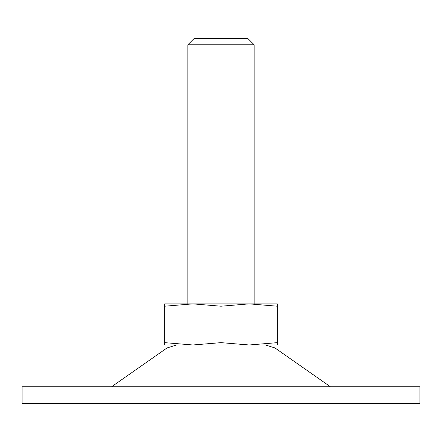 <?xml version="1.0" encoding="UTF-8"?>
<svg xmlns="http://www.w3.org/2000/svg" width="442" height="442" viewBox="0 0 442 442"><rect width="100%" height="100%" fill="white"/><g stroke="black" fill="none" stroke-linecap="round" stroke-linejoin="round"><path stroke-width="0.66" d="M221 306.212L192.822 303.875L164.645 306.212L164.645 342.644L192.822 344.981L221 342.644L221 306.212L249.178 303.875L164.645 303.875L164.645 306.212M221 342.644L249.178 344.981L277.355 342.644L277.355 344.981L164.645 344.981L164.645 342.644M249.178 303.875L277.355 303.875L277.355 306.212L249.178 303.875L254.15 303.875L254.15 44.775L187.85 44.775L193.95 38.675L248.05 38.675L254.15 44.775M277.355 342.644L277.355 306.212M419.9 386.75L22.1 386.75L22.1 403.325L419.9 403.325L419.9 386.75M192.828 303.875L187.85 303.875L187.85 44.775M330.395 386.75L275.007 347.976L166.993 347.976L111.605 386.75M275.007 347.976L265.498 344.981M166.993 347.976L176.502 344.981"/></g></svg>

